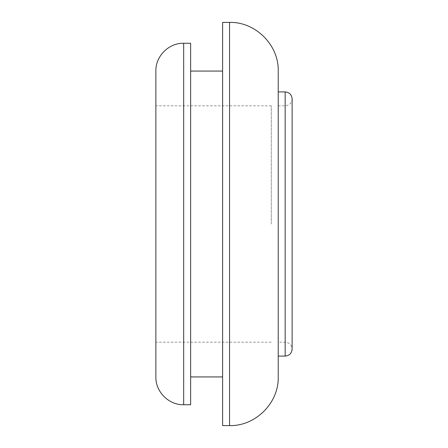 <?xml version="1.0" encoding="UTF-8"?>
<svg xmlns="http://www.w3.org/2000/svg" width="448" height="448" viewBox="0 0 448 448"><rect width="100%" height="100%" fill="white"/><g stroke="black" fill="none" stroke-linecap="round" stroke-linejoin="round"><path stroke-width="0.34" stroke-dasharray="2.24 1.68" d="M278.225 71.064L278.225 376.936M271.27 224L271.27 105.823L271.27 224M278.225 224L278.225 91.918L278.225 224M190.63 43.254L190.63 404.746M190.63 224L190.63 71.064L190.63 224M222.611 22.4L222.611 425.6M222.611 224L222.611 71.064L222.611 224M155.87 71.064L155.87 376.936M155.87 224L155.87 105.823L155.87 224M285.174 91.918L285.174 356.082M229.561 22.4L229.561 425.6M183.68 43.254L183.68 404.746M278.225 105.823L285.174 105.823C289.391 105.398 291.704 103.085 292.13 98.868L292.13 349.132C291.704 344.915 289.391 342.602 285.174 342.177L278.225 342.177M271.27 342.177L155.87 342.177M271.27 105.823L155.87 105.823"/><path stroke-width="0.67" d="M229.561 425.6C255.55 426.283 278.908 402.926 278.225 376.936L278.225 71.064C278.908 45.074 255.55 21.717 229.561 22.4L222.611 22.4L222.611 425.6L229.561 425.6L229.561 22.4M183.68 404.746L190.63 404.746L190.63 43.254L183.68 43.254C168.851 42.851 155.467 56.23 155.87 71.064L155.87 376.936C155.467 391.77 168.851 405.149 183.68 404.746L183.68 43.254M278.225 356.082L285.174 356.082L285.174 91.918L278.225 91.918M222.611 376.936L190.63 376.936M222.611 71.064L190.63 71.064M285.174 91.918C289.391 92.338 291.704 94.657 292.13 98.868L292.13 349.132C291.704 353.343 289.391 355.662 285.174 356.082"/></g></svg>

